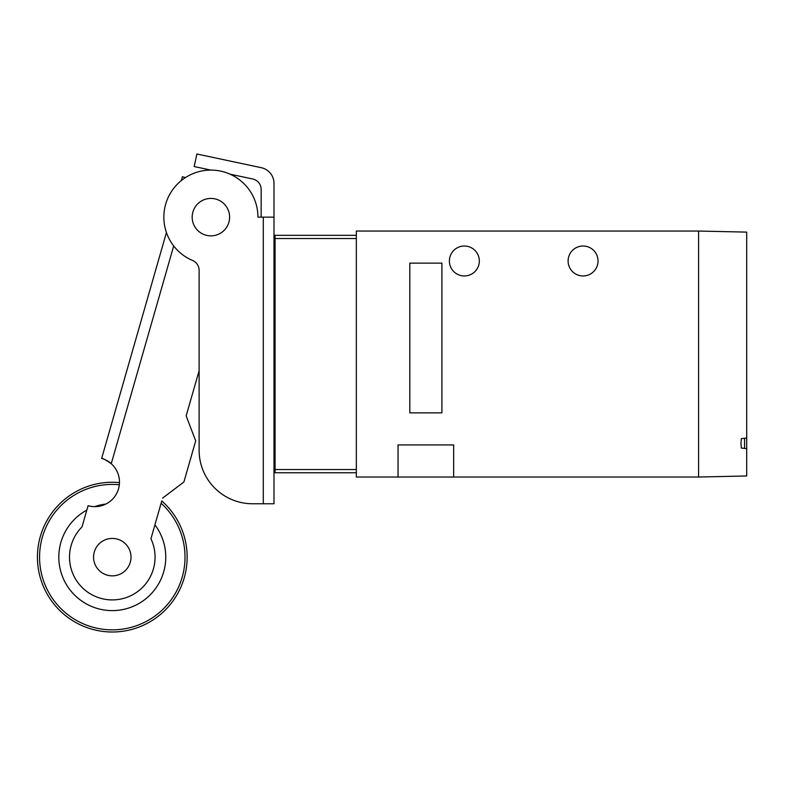 <?xml version="1.0" encoding="UTF-8"?>
<svg xmlns="http://www.w3.org/2000/svg" width="786" height="786" viewBox="0 0 786 786"><rect width="100%" height="100%" fill="white"/><g stroke="black" fill="none" stroke-linecap="round" stroke-linejoin="round"><path stroke-width="1.18" d="M746.7 448.659L741.355 448.04L740.943 443.343L741.355 438.647L746.7 438.018L746.7 475.962L698.577 477.033L698.577 231.045L698.577 477.033L356.343 477.033L356.343 231.045L698.577 231.045L746.7 232.116L746.7 438.018M273.99 257.867L273.99 239.917M275.061 235.328L356.343 235.328L275.061 235.328A1.071 1.071 0 0 0 273.99 236.399A1.071 1.071 0 0 1 275.061 235.328L275.061 469.547L356.343 469.547M356.343 472.75L275.061 472.75A1.071 1.071 0 0 1 273.99 471.679L273.99 289.336M273.99 354.044L273.99 396.822M273.99 471.148L273.99 462.06M273.99 402.167L273.99 305.911M230.072 174.178A47.062 47.062 0 0 1 257.946 217.142L261.158 217.142L261.158 189.446A10.699 10.699 0 0 0 252.689 178.982L230.072 174.178M273.99 503.767L252.601 503.767A53.477 53.477 0 0 1 199.123 450.29L199.123 270.355A10.699 10.699 0 0 0 192.59 260.5A47.062 47.062 0 0 1 217.133 170.503A47.062 47.062 0 0 1 257.946 217.142L273.99 217.142L273.99 503.767M261.158 503.767L252.601 503.767M210.845 170.09L194.201 166.553L196.873 153.997L261.286 167.693A16.044 16.044 0 0 1 273.99 183.384L273.99 217.142M154.921 524.861A53.477 53.477 0 0 1 112.29 610.614A53.477 53.477 0 0 1 86.833 510.114M94.664 506.646A53.477 53.477 0 0 1 105.894 504.042M119.325 484.756A72.725 72.725 0 0 0 39.565 557.136A72.725 72.725 0 0 0 180.141 583.3A72.725 72.725 0 0 0 161.12 503.246M173.696 245.979L111.258 463.711C105.776 459.908 102.573 458.14 101.659 458.405L166.426 232.538L101.659 458.405A24.602 24.602 0 0 1 116.416 493.932A24.602 24.602 0 0 1 88.101 505.693L82.009 526.915A42.778 42.778 0 0 0 134.927 593.43A42.778 42.778 0 0 0 150.932 538.783L161.769 500.957A74.867 74.867 0 0 1 112.29 632.003A74.867 74.867 0 0 1 37.423 557.136A74.867 74.867 0 0 1 119.472 482.614M112.29 538.42A18.717 18.717 0 0 0 93.573 557.136A18.717 18.717 0 0 0 112.29 575.853A18.717 18.717 0 0 0 131.007 557.136A18.717 18.717 0 0 0 112.29 538.42M210.894 198.426A18.717 18.717 0 0 0 192.177 217.142A18.717 18.717 0 0 0 210.894 235.859A18.717 18.717 0 0 0 229.61 217.142A18.717 18.717 0 0 0 210.894 198.426M182.431 176.722L181.34 180.525L182.431 176.722L185.417 177.577M162.584 498.127L183.904 481.985L195.694 440.867L186.164 415.882L199.123 370.697M186.164 415.882L198.357 373.379A29.406 29.406 0 0 0 199.123 374.224M104.666 459.486L107.78 461.107M107.937 461.205L110.492 463.042M744.558 438.264L744.558 448.423M479.332 260.991A14.973 14.973 0 0 0 464.359 246.018A14.973 14.973 0 0 0 449.386 260.991A14.973 14.973 0 0 0 464.359 275.965A14.973 14.973 0 0 0 479.332 260.991M598.038 260.991A14.973 14.973 0 0 0 583.065 246.018A14.973 14.973 0 0 0 568.101 260.991A14.973 14.973 0 0 0 583.065 275.965A14.973 14.973 0 0 0 598.038 260.991M398.05 477.033L398.05 444.945L453.66 444.945L453.66 477.033M409.811 263.133L409.811 412.866L441.899 412.866L441.899 263.133L409.811 263.133M356.343 238.531L273.99 238.531M273.99 469.547L275.061 469.547L275.061 472.75A1.071 1.071 0 0 1 273.99 471.679M263.29 503.767L263.29 217.142"/></g></svg>
